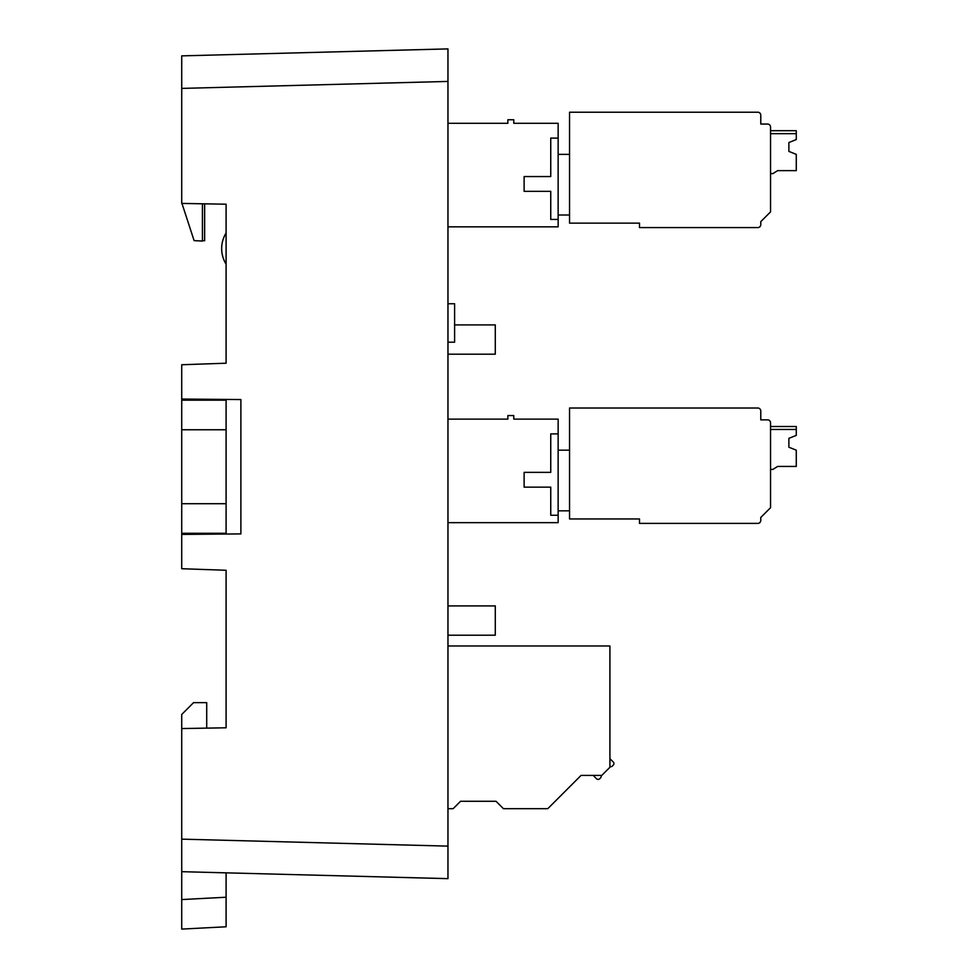 <?xml version="1.0" encoding="UTF-8"?>
<svg xmlns="http://www.w3.org/2000/svg" width="978" height="978" viewBox="0 0 978 978"><rect width="100%" height="100%" fill="white"/><g stroke="black" fill="none" stroke-linecap="round" stroke-linejoin="round"><path stroke-width="1.47" d="M226.101 204.206L226.101 363.205L181.725 364.745L181.725 399.048L240.881 399.562L240.881 533.902L181.725 534.416L181.725 568.719L226.101 570.272L226.101 727.791L181.725 728.561L181.725 839.148L447.961 846.129L447.961 878.647L447.961 48.9L447.961 81.431L181.725 88.399L181.725 203.424L226.101 204.206L204.647 203.827L204.647 240.735L202.434 240.625M203.913 399.244L208.351 399.281M203.913 534.22L208.351 534.184M181.725 88.399L181.725 55.868L447.961 48.9M181.725 871.679L181.725 929.1L181.725 899.564L226.101 897.229L226.101 872.841L447.961 878.647L181.725 871.679L181.725 839.148M206.713 728.121L206.713 702.644L193.558 702.644L181.725 714.478L181.725 728.561M202.434 203.791L202.434 241.065L194.109 240.625L181.957 203.436M226.101 232.996A29.584 29.584 0 0 0 226.101 264.158M181.725 399.048L181.725 400.173L226.101 400.173L226.101 429.758L181.725 429.758L181.725 503.707L226.101 503.707L226.101 429.758M226.101 399.44L226.101 400.173M226.101 503.707L226.101 534.037M203.913 399.44L203.913 400.173M203.913 534.037L203.913 533.291M226.101 533.291L181.725 533.291L181.725 534.416M226.101 897.229L226.101 926.777L181.725 929.1M447.961 645.981L609.917 645.981L609.917 767.265L601.776 775.407L581.066 775.407L548.23 808.244A1.479 1.479 0 0 1 547.179 808.684L503.425 808.684L496.029 801.288L460.528 801.288L453.132 808.684L447.961 808.684M547.179 808.684L543.401 808.684M601.03 775.407A2.213 2.213 0 0 1 600.565 777.852L599.673 778.757A2.213 2.213 0 0 1 596.531 778.757L593.181 775.407M613.267 762.021L609.917 758.671L613.267 762.021A2.213 2.213 0 0 1 613.267 765.163L612.362 766.055A2.213 2.213 0 0 1 609.917 766.52M600.565 777.852L599.673 778.757M613.267 765.163L612.362 766.055M770.542 174.328L770.542 173.595L772.901 173.595L777.632 170.637L796.275 170.637L796.275 154.365L788.879 151.407L794.784 153.766L788.879 151.407L794.784 153.766L788.879 151.407L794.784 153.766L788.879 151.407L788.879 142.531L796.275 139.573L796.275 130.697L770.542 130.697L796.275 130.697M639.49 227.581L639.49 223.143L569.538 223.143L569.538 112.213L757.816 112.213A2.958 2.958 0 0 1 760.774 115.172L760.774 124.047L767.583 124.047A2.958 2.958 0 0 1 770.542 127.006L770.542 211.896L760.774 221.664L760.774 224.622A2.958 2.958 0 0 1 757.816 227.581L639.49 227.581L757.816 227.581M569.538 154.365L558.145 154.365M558.145 215.001L569.538 215.001L558.145 215.001M558.145 219.439L558.145 138.094L550.748 138.094L550.748 176.553L524.122 176.553L524.122 191.346L550.748 191.346L550.748 219.439L558.145 219.439L558.145 226.835L447.961 226.835M447.961 123.301L507.863 123.301L507.863 119.756L513.78 119.756L513.78 123.301L558.145 123.301L558.145 138.094M770.542 470.149L770.542 469.403L772.901 469.403L777.632 466.445L796.275 466.445L796.275 450.173L788.879 447.215L794.784 449.574L788.879 447.215L794.784 449.574L788.879 447.215L794.784 449.574L788.879 447.215L788.879 438.34L796.275 435.381L796.275 426.506L770.542 426.506L796.275 426.506M639.49 523.389L639.49 518.951L569.538 518.951L569.538 408.022L757.816 408.022A2.958 2.958 0 0 1 760.774 410.98L760.774 419.855L767.583 419.855A2.958 2.958 0 0 1 770.542 422.814L770.542 426.506L788.879 426.506L770.542 426.506L788.879 426.506L770.542 426.506L770.542 422.814L770.542 507.716L760.774 517.472L760.774 520.43A2.958 2.958 0 0 1 757.816 523.389L639.49 523.389L757.816 523.389M569.538 450.173L558.145 450.173M558.145 510.822L569.538 510.822L558.145 510.822M558.145 515.259L558.145 433.902L550.748 433.902L550.748 472.362L524.122 472.362L524.122 487.154L550.748 487.154L550.748 515.259L558.145 515.259L558.145 522.655L447.961 522.655M447.961 419.122L507.863 419.122L507.863 415.564L513.78 415.564L513.78 419.122L558.145 419.122L558.145 433.902M760.774 124.047L767.583 124.047L760.774 124.047L760.774 115.172M760.774 224.622L760.774 221.664M569.538 112.213L757.816 112.213M760.774 419.855L767.583 419.855L760.774 419.855L760.774 410.98M760.774 520.43L760.774 517.472M569.538 408.022L757.816 408.022M447.961 354.183L495.284 354.183L495.284 324.904L454.611 324.904M447.961 635.211L495.284 635.211L495.284 605.92L447.961 605.92M447.961 303.755L454.611 303.755L454.611 342.202L447.961 342.202M181.725 429.758L181.725 400.173M181.725 533.291L181.725 503.707M796.275 133.656L770.542 133.656M796.275 429.464L770.542 429.464"/></g></svg>
